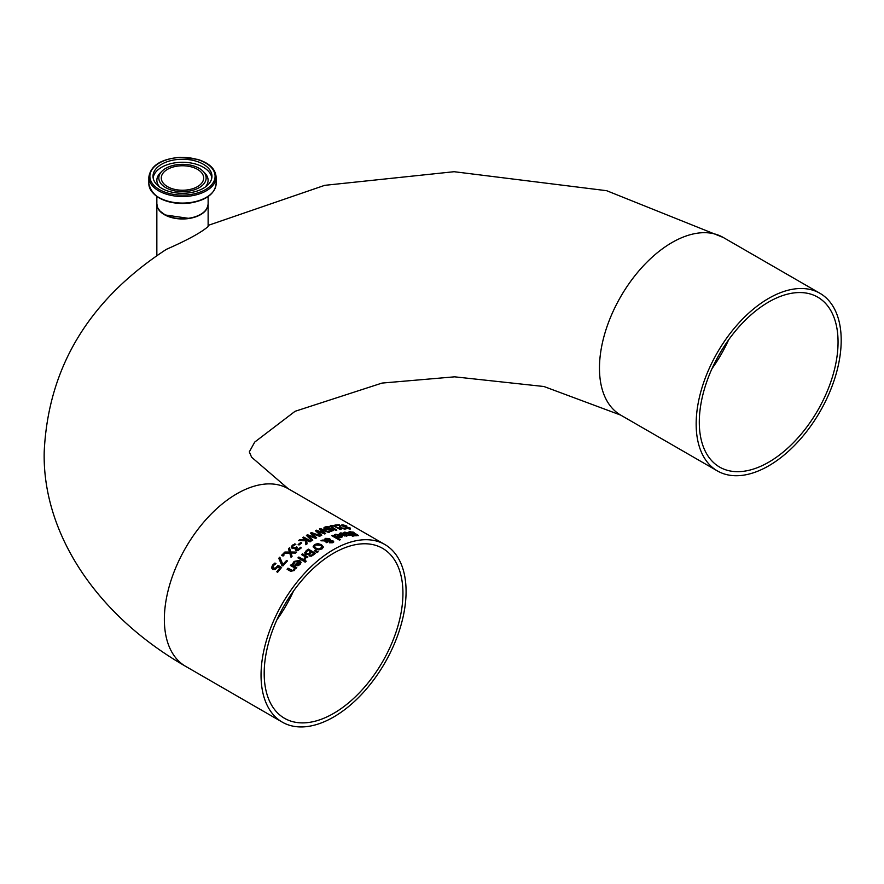 <?xml version="1.0" encoding="UTF-8"?>
<svg xmlns="http://www.w3.org/2000/svg" width="884" height="884" viewBox="0 0 884 884"><rect width="100%" height="100%" fill="white"/><g stroke="black" fill="none" stroke-linecap="round" stroke-linejoin="round"><path stroke-width="1.33" d="M276.968 571.893A102.212 59.018 -60 0 1 279.841 568.357L277.907 566.92L275.156 569.539L272.659 569.473L271.554 567.561M272.836 567.185L273.653 568.556L275.112 568.655L277.885 565.572L281.443 567.627M271.554 567.981L272.626 565.373L274.935 563.34L275.709 563.793M271.554 567.661L272.626 565.053L274.935 563.031L275.963 563.627A102.555 59.217 120 0 0 275.885 563.705L273.443 565.561L272.836 567.097L275.112 568.655M275.112 568.324L277.885 565.572M277.885 565.263L281.62 567.418A102.555 59.217 120 0 0 277.642 572.279L276.791 571.782A102.555 59.217 -60 0 1 279.841 568.036M339.346 533.881L340.749 533.163L346.296 534.256L347.71 535.527M341.887 535.14A102.212 59.018 -60 0 1 345.312 534.378L341.555 533.339L340.406 534.146A102.555 59.217 120 0 0 340.351 534.168L339.346 533.582L340.749 532.875L346.296 533.958L347.732 535.395L346.694 536.124L341.544 534.931A102.555 59.217 -60 0 1 345.312 534.091M344.539 535.958L346.65 535.505L346.009 534.488A102.555 59.217 120 0 0 343.136 535.118L344.539 535.958L346.65 535.207M343.136 535.118L344.539 535.671M352.849 531.914L354.064 532.61A102.555 59.217 120 0 0 353.987 532.61L350.804 532.102L350.407 532.897L355.887 533.958L358.462 535.505L354.672 535.848L353.523 535.174A102.555 59.217 -60 0 1 353.589 535.174L356.407 535.483L356.76 534.787L349.556 533.074L348.672 532.124L349.909 531.627L353.136 532.389M348.672 532.433L352.849 532.223M350.804 532.102L350.407 533.207L350.804 532.411L350.407 533.207L355.887 534.279L358.418 535.66M356.76 534.787L356.407 535.792L356.76 535.096L356.407 535.792L353.589 535.472M334.097 535.461L335.5 534.577L341.058 535.406L342.462 536.765M336.605 536.71A102.212 59.018 -60 0 1 340.064 535.627L336.307 534.754L335.158 535.737A102.555 59.217 120 0 0 335.102 535.748L334.097 535.174L335.5 534.29L341.058 535.118L342.484 536.621L341.445 537.527L339.257 537.693L336.296 536.533A102.555 59.217 -60 0 1 340.064 535.339M339.29 537.45L341.401 536.787L340.76 535.737A102.555 59.217 120 0 0 337.887 536.632L339.29 537.45L341.401 536.5M337.887 536.632L339.29 537.163M343.953 532.676L348.186 533.251L351.202 534.986A102.212 59.018 -60 0 1 351.81 534.919L352.13 535.107M351.202 534.687A102.555 59.217 -60 0 1 351.81 534.621L352.572 535.063A102.555 59.217 120 0 0 351.954 535.129L353.523 536.024A102.555 59.217 120 0 0 352.606 536.146L351.036 535.24A102.555 59.217 120 0 0 349.357 535.494L348.594 535.052A102.555 59.217 -60 0 1 350.285 534.798L346.506 532.709L344.837 532.842A102.555 59.217 120 0 0 344.782 532.853L343.953 532.378L344.815 532.135L348.186 532.953L351.202 534.986M351.954 535.129L353.092 536.08M350.285 534.798L350.285 535.107A102.212 59.018 -60 0 0 348.992 535.284M332.097 535.87A102.212 59.018 -60 0 1 332.716 535.638L339.997 539.837M332.716 535.35L340.296 539.726A102.555 59.217 120 0 0 339.379 540.069L331.798 535.693A102.555 59.217 -60 0 1 332.716 535.35L332.716 535.638M322.218 540.091L324.251 540.168L325.268 538.378L329.666 538.555L330.45 540.389L333.036 540.875L333.699 541.77L332.793 542.743L329.456 542.798L329.058 541.052L325.577 540.898L327.588 542.157A102.555 59.217 120 0 0 326.627 542.666L324.505 540.864L320.969 540.776A102.555 59.217 -60 0 1 322.218 540.091L324.251 540.444L325.268 538.654L329.666 538.842L330.45 540.677L333.036 541.152L333.699 542.058M321.456 540.787A102.212 59.018 -60 0 1 322.218 540.378M324.196 539.737L324.251 540.444M330.572 539.804L330.45 540.677M325.577 540.898L327.588 542.433M325.787 539.24L325.102 540.478L325.047 539.87L325.102 540.478L329.633 540.688L328.903 539.152L325.787 538.964L325.102 540.201L329.633 539.881M329.854 541.03L330.318 542.257L332.218 542.378L332.13 541.339L329.854 541.03L330.318 542.544L332.218 542.654L332.13 541.339M329.854 541.306L329.721 542.002L329.854 541.306M313.146 546.953L314.494 544.798L317.82 543.881L321.478 544.953L323.411 547.13M314.472 546.423L316.074 548.467L318.859 549.329L321.212 548.688L322.074 547.207M322.074 546.931L320.472 545.295L315.323 545.008L314.461 546.279L316.074 548.191L318.859 549.041L322.085 547.307M323.411 546.986L322.052 548.887L318.737 549.892L315.069 548.887L313.146 546.666L314.494 544.522L317.82 543.594L321.478 544.677L323.4 547.108M304.682 552.986L306.196 550.732A102.555 59.217 -60 0 1 308.284 549.119L315.533 553.307A102.555 59.217 120 0 0 313.61 554.798L311.411 556.169L309.323 556.014L308.748 554.257L305.588 554.345L304.704 552.765L306.196 551.019A102.212 59.018 -60 0 1 308.284 549.406L315.323 553.461M308.262 553.649L309.72 552.743A102.555 59.217 -60 0 1 310.814 551.881L310.814 552.168A102.212 59.018 -60 0 0 309.72 553.019L308.262 553.937L306.549 553.483L308.262 553.937M310.814 551.881L308.14 550.334A102.555 59.217 120 0 0 307.356 550.942L306.019 552.445L306.549 553.483L306.019 552.445M306.019 552.732L306.549 553.771L306.019 552.732M311.323 555.24L312.826 554.29A102.555 59.217 -60 0 1 313.743 553.572L313.743 553.859A102.212 59.018 -60 0 0 312.826 554.577L311.323 555.528L310.185 555.108L311.323 555.528M313.743 553.572L311.621 552.345A102.555 59.217 120 0 0 310.527 553.207L309.665 554.235L310.185 555.108L309.665 554.235M309.665 554.522L310.185 555.395L309.665 554.522M314.693 550.909A102.212 59.018 -60 0 1 315.146 550.577L317.953 551.936M315.146 550.29L318.185 551.771A102.555 59.217 120 0 0 317.102 552.555L314.494 550.776A102.555 59.217 -60 0 1 315.146 550.29L315.146 550.577M303.389 561.031L297.941 557.881A102.555 59.217 -60 0 1 298.858 557.03L304.306 560.169A102.555 59.217 120 0 0 303.389 561.031M298.858 557.03L304.107 560.357M298.14 557.992A102.212 59.018 -60 0 1 298.858 557.318M301.753 554.721A102.212 59.018 -60 0 1 302.472 554.102L307.709 557.13M304.096 559.185L305.422 556.843L301.554 554.611A102.555 59.217 -60 0 1 302.472 553.815L302.472 554.102M302.472 553.815L307.919 556.953A102.555 59.217 120 0 0 307.002 557.749L306.184 557.285L305.002 559.495L304.052 558.942A102.555 59.217 -60 0 1 304.096 558.898L304.096 558.964M304.096 558.898L305.422 556.843M292.714 563.893L294.107 561.727L299.665 560.655L301.079 562.567M298.67 561.218L294.924 561.87L293.764 564.114A102.555 59.217 120 0 0 293.709 564.169L292.714 563.594L294.107 561.428L299.665 560.357L301.09 562.423L300.052 564.5L297.875 565.76L294.902 565.02A102.555 59.217 -60 0 1 298.67 561.218L298.67 561.517A102.212 59.018 -60 0 0 295.09 565.13M297.897 564.81L300.007 562.688L299.356 564.312L297.897 565.108L296.494 564.5L297.897 565.108M300.007 562.688L299.367 561.616A102.555 59.217 120 0 0 296.494 564.5M304.416 561.727A102.212 59.018 -60 0 1 305.267 560.931L306.019 561.373M305.267 560.644L306.218 561.196A102.555 59.217 120 0 0 305.179 562.158L304.229 561.605A102.555 59.217 -60 0 1 305.267 560.644L305.267 560.931M290.604 571.274L287.079 569.241A102.555 59.217 -60 0 1 287.996 568.18L292.493 570.788L293.742 570.058L294.494 567.826L290.427 565.473A102.555 59.217 -60 0 1 291.344 564.489L296.792 567.627A102.555 59.217 120 0 0 295.875 568.622L295.267 568.268L294.372 570.523L290.604 571.274M287.256 569.34A102.212 59.018 -60 0 1 287.996 568.489M287.996 568.18L292.493 570.478L293.742 569.749L294.494 567.826M291.344 564.489L296.604 567.826M290.615 565.583A102.212 59.018 -60 0 1 291.344 564.788M341.412 525.383L345.622 525.66M349.5 528.068L349.147 528.61L349.5 528.068L342.285 525.958L341.412 525.074L342.638 524.764L346.793 526.002A102.555 59.217 120 0 0 346.727 526.002L343.544 525.251L343.147 525.881L350.407 528.113L350.042 529.096L346.263 528.091A102.555 59.217 -60 0 1 346.329 528.091L349.147 528.93L349.5 528.389L346.329 528.4M343.544 525.251L343.147 526.201L343.544 525.571L343.147 526.201L350.407 528.444L350.042 529.417M350.407 528.444L350.042 529.096M339.445 524.764L341.622 528.013L345.18 528.201A102.555 59.217 -60 0 1 345.224 528.201L346.263 528.798L344.837 529.118L340.683 528.135L339.611 527.262L339.379 525.273A102.555 59.217 120 0 0 335.809 525.527L334.97 525.041A102.555 59.217 -60 0 1 339.445 524.764L341.622 528.323L345.942 528.919M335.412 525.306A102.212 59.018 -60 0 1 339.445 525.074M329.854 526.555L333.71 525.87L340.716 529.417M331.931 525.969L331.18 526.577L336.848 530.091A102.555 59.217 120 0 0 335.887 530.312L329.854 526.267L331.113 525.494L333.71 525.571L341.136 529.361A102.555 59.217 120 0 0 340.174 529.494L333.876 526.091L331.931 525.969L331.18 526.864L331.931 526.267L331.18 526.864L336.484 530.179M328.052 526.61L329.257 527.317A102.555 59.217 120 0 0 329.191 527.328L326.008 527.383L325.61 528.577L331.091 528.798L333.666 530.367L329.876 531.693L328.726 531.03A102.555 59.217 -60 0 1 328.793 531.008L331.611 530.831L331.964 529.759L324.748 528.986L323.876 527.881L325.102 526.93L328.052 526.61L328.671 527.262M323.876 528.168L325.102 527.218L328.052 526.908M326.008 527.383L325.61 528.864L326.008 527.682L325.61 528.864L331.091 529.096L333.644 530.522M331.964 529.759L331.611 531.118L331.964 530.046L331.611 531.118L328.793 531.295M317.146 531.085L321.776 535.262A102.555 59.217 120 0 0 320.826 535.704L315.4 530.665A102.555 59.217 -60 0 1 316.483 530.19L323.975 533.03L319.389 528.986A102.555 59.217 -60 0 1 320.461 528.577L329.555 532.113A102.555 59.217 120 0 0 328.572 532.455L321.102 529.516L325.666 533.56A102.555 59.217 120 0 0 324.682 533.969L317.146 531.085L321.566 535.35M321.102 529.516L325.411 533.616M319.61 529.184A102.212 59.018 -60 0 1 320.461 528.864L328.947 532.157M315.599 530.853A102.212 59.018 -60 0 1 316.483 530.466L323.975 533.03M311.466 532.577L320.572 535.837A102.555 59.217 120 0 0 319.577 536.323L312.107 533.604L316.671 537.848A102.555 59.217 120 0 0 315.687 538.4L308.151 535.726L312.781 540.113A102.555 59.217 120 0 0 311.831 540.699L306.405 535.395A102.555 59.217 -60 0 1 307.488 534.754L314.98 537.671L310.394 533.14A102.555 59.217 -60 0 1 311.466 532.577L320.24 535.991M306.582 535.571A102.212 59.018 -60 0 1 307.488 535.041M307.488 534.754L314.98 537.395M310.582 533.317A102.212 59.018 -60 0 1 311.466 532.853M308.151 535.726L312.604 540.223M312.107 533.604L316.483 537.958M306.682 540.223L307.013 543.903A102.555 59.217 120 0 0 305.864 544.732L305.621 540.765L298.427 540.665A102.555 59.217 -60 0 1 299.687 539.77L305.709 539.914L302.759 537.682A102.555 59.217 -60 0 1 303.72 537.063L310.969 541.24A102.555 59.217 120 0 0 310.008 541.87L306.682 540.223M302.98 537.815A102.212 59.018 -60 0 1 303.72 537.339L310.748 541.395M298.814 540.677A102.212 59.018 -60 0 1 299.687 540.058L305.709 539.914M306.682 539.947L307.035 543.892M299.024 545.03L298.14 544.522A102.555 59.217 -60 0 1 300.88 542.456L301.764 542.964A102.555 59.217 120 0 0 299.024 545.03M300.88 542.456L301.543 543.119M298.35 544.643A102.212 59.018 -60 0 1 300.88 542.732M296.284 548.964L297.941 549.958L300.173 547.561A102.212 59.018 -60 0 1 300.228 547.516L301.146 548.047M292.571 546.942L293.3 548.025L294.792 548.268L296.14 547.505A102.212 59.018 -60 0 1 296.549 547.163L297.157 547.516M291.245 547.34L292.361 545.45L294.792 544.102L295.521 544.522M295.234 549.494L295.61 548.367L292.239 548.544L291.245 547.052L292.361 545.163L294.792 544.102M294.792 543.826L295.82 544.411A102.555 59.217 120 0 0 295.753 544.467L293.267 545.594L292.571 547.03M292.571 546.986L294.792 547.981L296.14 547.218A102.555 59.217 -60 0 1 296.549 546.876L296.549 547.163M296.549 546.876L297.356 547.34A102.555 59.217 120 0 0 297.035 547.605L296.77 549.539L299.864 548.367M296.262 549.108L296.77 549.826M299.864 548.091L300.173 547.284A102.555 59.217 -60 0 1 300.228 547.229L301.256 547.826L297.875 550.666L295.886 550.445L295.61 548.367L295.223 549.351M289.488 547.826L290.814 552.003L296.67 552.08A102.555 59.217 120 0 0 295.565 553.064L291.002 552.997L292.074 556.301A102.555 59.217 120 0 0 291.035 557.307L289.731 553.075L283.775 553.119A102.555 59.217 -60 0 1 284.88 552.047L289.543 552.345L288.449 548.754A102.555 59.217 -60 0 1 289.488 547.826L290.814 552.29L296.317 552.356M284.084 553.119A102.212 59.018 -60 0 1 284.88 552.345M284.88 552.047L289.543 552.058M288.516 548.975A102.212 59.018 -60 0 1 289.488 548.113M291.002 552.997L291.996 556.367M281.841 555.362A102.212 59.018 -60 0 1 282.814 554.379L284.018 555.064M282.814 554.08L284.206 554.876A102.555 59.217 120 0 0 283.035 556.058L281.653 555.251A102.555 59.217 -60 0 1 282.814 554.08L282.814 554.379M279.808 557.174L282.891 564.489A102.555 59.217 -60 0 1 286.637 560.412L287.488 560.909A102.555 59.217 120 0 0 282.891 565.959L281.797 565.329L278.769 558.279A102.555 59.217 -60 0 1 279.808 557.174L282.891 564.799A102.212 59.018 -60 0 1 286.637 560.71L287.3 561.097M278.869 558.478A102.212 59.018 -60 0 1 279.808 557.472M261.045 675.199A102.555 59.217 120 0 0 282.283 722.14A102.555 59.217 120 0 0 384.838 662.934A102.555 59.217 120 0 0 384.838 544.511A102.555 59.217 120 0 0 305.809 571.981A102.555 59.217 120 0 0 261.045 675.199M187.751 189.85A21.194 12.232 0 0 0 203.674 177.993A21.194 12.232 0 0 0 182.48 165.761A21.194 12.232 0 0 0 161.286 177.993A21.194 12.232 0 0 0 187.751 189.85M164.479 214.436A25.293 14.608 -0 0 0 188.767 218.326A25.293 14.608 -0 0 0 200.491 214.436M189.806 192.745A29.47 17.017 180 0 1 153.009 176.259A29.47 17.017 180 0 1 182.48 159.253A29.47 17.017 180 0 1 211.95 176.259A29.47 17.017 180 0 1 189.806 192.745M188.358 191.22A23.658 13.658 0 0 0 203.044 171.231A23.658 13.658 0 0 0 182.48 164.336A23.658 13.658 0 0 0 161.927 171.231A23.658 13.658 0 0 0 163.673 186.281A23.658 13.658 0 0 0 188.358 191.22M208.116 204.038A25.636 14.807 180 0 1 208.127 204.171A25.636 14.807 180 0 1 182.48 218.978A25.636 14.807 180 0 1 156.844 204.171A25.636 14.807 180 0 1 156.844 204.038M384.838 544.511L288.151 488.686A102.555 59.217 120 0 0 209.121 516.157A102.555 59.217 120 0 0 164.358 619.375A102.555 59.217 120 0 0 185.596 666.315C93.328 613.385 42.355 530.477 44.2 451.901C48.178 367.479 88.908 299.963 166.369 249.343C187.286 240.15 201.198 232.547 208.127 226.536L208.127 204.171M333.566 553.218A98.113 56.642 -60 0 1 382.617 548.356A98.113 56.642 -60 0 1 382.617 661.652A98.113 56.642 -60 0 1 284.504 718.294A98.113 56.642 -60 0 1 264.183 673.376A98.113 56.642 -60 0 1 333.566 553.218M768.671 462.221A98.113 56.642 -60 0 1 719.62 467.083A98.113 56.642 -60 0 1 699.299 422.176A98.113 56.642 -60 0 1 742.129 323.433A98.113 56.642 -60 0 1 817.733 297.146A98.113 56.642 -60 0 1 832.772 375.766A98.113 56.642 -60 0 1 768.671 462.221M696.161 423.988A102.555 59.217 120 0 0 717.399 470.929A102.555 59.217 120 0 0 768.671 465.857A102.555 59.217 120 0 0 835.678 375.479A102.555 59.217 120 0 0 819.954 293.3A102.555 59.217 120 0 0 740.925 320.77A102.555 59.217 120 0 0 696.161 423.988M188.856 218.237A25.636 14.807 180 0 1 156.844 203.895L157.706 207.751L159.927 211.011L165.231 214.967L188.822 218.381C200.889 216.138 207.331 211.309 208.127 203.895A25.636 14.807 180 0 1 188.856 218.237M190.59 194.502A32.609 18.829 180 0 1 151.076 171.198A32.609 18.829 180 0 1 205.784 163.087A32.609 18.829 180 0 1 190.59 194.502M190.845 195.917A33.636 19.426 0 0 0 216.116 177.098C215.53 169.032 209.409 163.131 197.751 159.396L180.292 157.286C161.142 158.899 150.667 165.496 148.843 177.098A33.636 19.426 0 0 0 190.845 195.917M190.845 202.469A33.636 19.426 180 0 1 148.843 183.662C152.435 198.171 166.391 204.591 190.734 202.911C206.513 200.049 214.978 193.629 216.116 183.662A33.636 19.426 180 0 1 190.845 202.469M153.551 193.574A32.962 19.028 0 0 0 190.668 202.878M205.198 187.099A25.614 14.785 0 0 0 204.734 172.944L203.044 171.231M161.927 171.231L160.225 172.944A25.614 14.785 0 0 0 159.761 187.099M211.84 177.772A29.47 17.017 0 0 0 182.48 162.269A29.47 17.017 0 0 0 153.131 177.772M293.543 590.998A98.113 56.642 -60 0 1 276.891 619.828M728.648 339.788A98.113 56.642 -60 0 1 712.007 368.617M819.954 293.3L723.267 237.476A102.555 59.217 120 0 0 620.701 296.692A102.555 59.217 120 0 0 620.701 415.104L717.399 470.929M282.283 722.14L185.596 666.315M156.844 196.557L156.844 203.895M208.127 196.557L208.127 203.895M148.843 177.098L148.843 183.662M216.116 177.098L216.116 183.662M156.844 255.852L156.844 204.171M288.151 488.686L251.608 457.216L249.31 451.879L254.725 442.077L295.068 411.303L382.065 383.07L454.63 376.827L543.98 386.518L620.701 415.104M723.267 237.476L606.667 190.701L454.111 171.706L324.693 185.342L208.127 225.409"/></g></svg>
